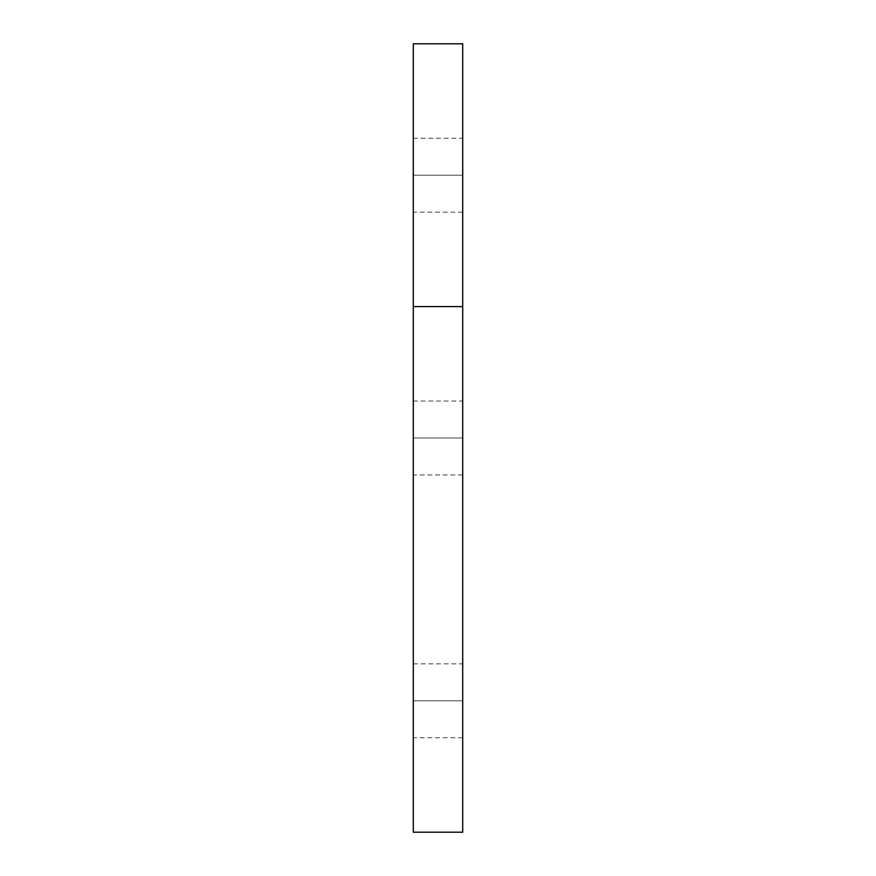 <?xml version="1.0" encoding="UTF-8"?>
<svg xmlns="http://www.w3.org/2000/svg" width="876" height="876" viewBox="0 0 876 876"><rect width="100%" height="100%" fill="white"/><g stroke="black" fill="none" stroke-linecap="round" stroke-linejoin="round"><path stroke-width="0.66" stroke-dasharray="4.38 3.29" d="M413.297 175.2L462.703 175.2L462.703 212.156L462.703 175.2L413.297 175.2L413.297 212.156L413.297 175.2L462.703 175.2L462.703 207.207C462.703 213.744 462.703 213.744 462.703 207.207C462.703 213.744 462.703 213.744 462.703 207.207L462.703 175.2L413.297 175.2L413.297 212.156L413.297 175.2L462.703 175.2L462.703 212.156L462.703 175.2L413.297 175.2L413.297 212.156L413.297 143.193C413.297 136.656 413.297 136.656 413.297 143.193C413.297 136.656 413.297 136.656 413.297 143.193L413.297 175.2L462.703 175.2L413.297 175.2L413.297 143.193C413.297 136.656 413.297 136.656 413.297 143.193C413.297 136.656 413.297 136.656 413.297 143.193L413.297 175.2L462.703 175.2L462.703 138.244L462.703 175.2L413.297 175.2L413.297 143.193C413.297 136.656 413.297 136.656 413.297 143.193C413.297 136.656 413.297 136.656 413.297 143.193L413.297 175.2L462.703 175.2L462.703 138.244L462.703 175.2L413.297 175.2L413.297 143.193C413.297 136.656 413.297 136.656 413.297 143.193L413.297 212.156L413.297 143.193C413.297 136.656 413.297 136.656 413.297 143.193L413.297 212.156L413.297 143.193C413.297 136.656 413.297 136.656 413.297 143.193L413.297 175.2M413.297 438L462.703 438L462.703 470.007C462.703 476.544 462.703 476.544 462.703 470.007C462.703 476.544 462.703 476.544 462.703 470.007L462.703 438L413.297 438L413.297 474.956L413.297 405.993C413.297 399.456 413.297 399.456 413.297 405.993C413.297 399.456 413.297 399.456 413.297 405.993L413.297 438L462.703 438L413.297 438L413.297 405.993C413.297 399.456 413.297 399.456 413.297 405.993L413.297 438M413.297 700.8L462.703 700.8L462.703 737.756L462.703 700.8L413.297 700.8L413.297 737.756L413.297 668.793C413.297 662.256 413.297 662.256 413.297 668.793C413.297 662.256 413.297 662.256 413.297 668.793L413.297 700.8L462.703 700.8L413.297 700.8L413.297 668.793C413.297 662.256 413.297 662.256 413.297 668.793L413.297 700.8M462.703 700.8L462.703 668.793C462.703 662.256 462.703 662.256 462.703 668.793C462.703 662.256 462.703 662.256 462.703 668.793L462.703 700.8L462.703 668.793C462.703 662.256 462.703 662.256 462.703 668.793L462.703 700.8M462.703 438L462.703 470.007C462.703 476.544 462.703 476.544 462.703 470.007L462.703 438M462.703 175.2L462.703 143.193C462.703 136.656 462.703 136.656 462.703 143.193C462.703 136.656 462.703 136.656 462.703 143.193L462.703 207.207C462.703 213.744 462.703 213.744 462.703 207.207L462.703 143.193C462.703 136.656 462.703 136.656 462.703 143.193L462.703 175.2M462.703 43.8L413.297 43.8L462.703 43.8L462.703 832.2L413.297 832.2L413.297 43.8L413.297 832.2L462.703 832.2L462.703 43.8M462.703 212.156L413.297 212.156M462.703 474.956L413.297 474.956M462.703 737.756L413.297 737.756M413.297 663.844L462.703 663.844M413.297 401.044L462.703 401.044M413.297 138.244L462.703 138.244"/><path stroke-width="1.31" d="M462.703 832.2L462.703 306.6L413.297 306.6L413.297 832.2L462.703 832.2L413.297 832.2L413.297 306.6L462.703 306.6L462.703 43.8L413.297 43.8L413.297 306.6L413.297 43.8L462.703 43.8L462.703 832.2"/></g></svg>
